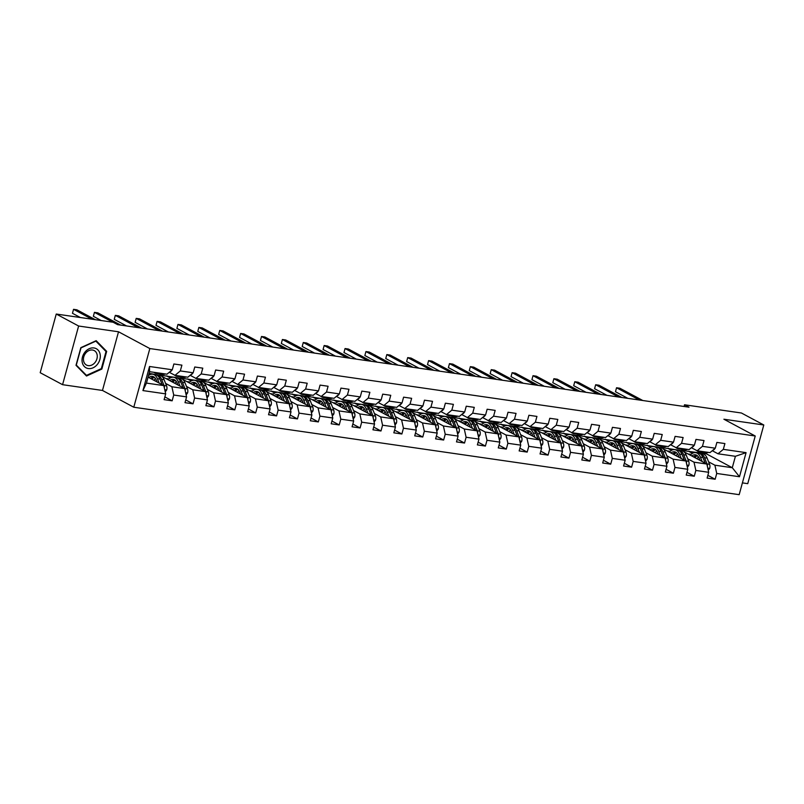 <?xml version="1.0" encoding="UTF-8"?>
<svg xmlns="http://www.w3.org/2000/svg" width="804" height="804" viewBox="0 0 804 804"><rect width="100%" height="100%" fill="white"/><g stroke="black" fill="none" stroke-linecap="round" stroke-linejoin="round"><path stroke-width="1.21" d="M742.404 482.882L747.75 483.656L763.8 424.984L741.429 413.005L684.526 404.784L684.073 406.472M133.786 407.226L739.177 494.671L755.227 435.999L149.835 348.554L133.786 407.226L102.47 390.453L118.52 331.781L78.621 326.022L62.571 384.684L102.47 390.453M62.571 384.684L40.2 372.704L56.25 314.042L78.621 326.022M681.32 450.361L706.334 453.818L732.283 467.717L735.409 456.3L718.002 453.788L723.319 449.356L724.906 443.567L716.877 442.411L715.289 448.2L702.435 446.341L704.023 440.552L695.983 439.396L694.405 445.185L681.551 443.326L683.139 437.537L675.099 436.381L673.521 442.16L660.667 440.311L662.255 434.522L654.215 433.356L652.637 439.145L639.783 437.296L641.371 431.507L633.331 430.341L631.753 436.13L618.899 434.271L620.477 428.492L612.447 427.326L610.869 433.115L598.015 431.256L599.593 425.467L591.563 424.311L589.985 430.1L577.131 428.241L578.709 422.452L570.679 421.296L569.091 427.085L556.247 425.226L557.825 419.437L549.795 418.281L548.207 424.07L535.364 422.211L536.941 416.422L528.911 415.256L527.323 421.045L514.48 419.196L516.057 413.407L508.027 412.241L506.44 418.03L493.586 416.171L495.174 410.392L487.144 409.226L485.556 415.015L472.702 413.155L474.29 407.367L466.26 406.211L464.672 412L451.818 410.14L453.406 404.352L445.376 403.196L443.788 408.985L430.934 407.125L432.522 401.337L424.482 400.181L422.904 405.97L410.05 404.111L411.638 398.322L403.598 397.166L402.02 402.945L389.166 401.095L390.754 395.307L382.714 394.141L381.136 399.93L368.282 398.08L369.87 392.292L361.83 391.126L360.252 396.915L347.398 395.055L348.976 389.277L340.946 388.111L339.368 393.9L326.514 392.04L328.092 386.252L320.062 385.096L318.484 390.885L305.631 389.025L307.208 383.237L299.178 382.081L297.591 387.87L284.747 386.01L286.324 380.222L278.295 379.066L276.707 384.845L263.863 382.995L265.441 377.207L257.411 376.041L255.823 381.83L242.979 379.98L244.557 374.192L236.527 373.026L234.939 378.815L222.085 376.955L223.673 371.177L215.643 370.011L214.055 375.8L201.201 373.94L202.789 368.152L194.759 366.996L193.171 372.785L180.317 370.925L181.905 365.137L173.875 363.981L172.287 369.77L149.524 366.483L142.931 390.583L146.449 383.096L163.845 385.608L148.067 377.156M723.319 449.356L746.082 452.642L739.489 476.742L716.726 473.455L715.148 479.244L707.862 475.345M142.931 390.583L165.694 393.87L164.106 399.658L172.146 400.814L173.724 395.025L186.578 396.885L185 402.673L193.03 403.829L194.608 398.04L207.462 399.9L205.884 405.688L213.914 406.844L215.492 401.065L228.346 402.915L226.768 408.703L234.798 409.869L236.376 404.08L249.23 405.93L247.652 411.718L255.682 412.884L257.27 407.095L270.114 408.955L268.536 414.733L276.566 415.899L278.154 410.11L290.998 411.97L289.42 417.758L297.45 418.914L299.038 413.125L311.892 414.985L310.304 420.773L318.334 421.929L319.922 416.14L332.776 418L331.188 423.788L339.218 424.944L340.806 419.165L353.659 421.015L352.072 426.803L360.102 427.969L361.689 422.18L374.543 424.03L372.955 429.818L380.985 430.984L382.573 425.195L395.427 427.055L393.839 432.833L401.879 433.999L403.457 428.21L416.311 430.07L414.723 435.858L422.763 437.014L424.341 431.225L437.195 433.085L435.607 438.873L443.647 440.029L445.225 434.24L458.079 436.1L456.501 441.888L464.531 443.044L466.109 437.255L478.963 439.115L477.385 444.903L485.415 446.059L486.993 440.28L499.847 442.13L498.269 447.918L506.299 449.084L507.877 443.295L520.731 445.145L519.153 450.933L527.183 452.099L528.771 446.31L541.615 448.17L540.037 453.958L548.067 455.114L549.655 449.325L562.499 451.185L560.921 456.973L568.951 458.129L570.538 452.34L583.392 454.2L581.805 459.988L589.834 461.144L591.422 455.355L604.276 457.215L602.688 463.003L610.718 464.159L612.306 458.38L625.16 460.23L623.572 466.018L631.602 467.184L633.19 461.395L646.044 463.245L644.456 469.033L652.486 470.199L654.074 464.41L666.928 466.27L665.34 472.048L673.38 473.214L674.958 467.425L687.812 469.285L686.224 475.074L694.264 476.229L695.842 470.44L708.696 472.3L707.108 478.089L715.148 479.244M56.25 314.042L113.143 322.253L117.625 324.655L689.008 407.186L684.526 404.784M715.289 448.2L709.972 452.622L697.118 450.763L691.39 447.697M660.436 447.346L681.913 450.682M684.013 451.808L706.847 464.039L694.003 462.179L687.701 458.813M668.044 448.28L671.722 450.25M697.118 450.763L702.435 446.341M708.696 472.3L706.847 464.039M695.842 470.44L694.003 462.179M694.405 445.185L689.088 449.607L676.234 447.748L670.506 444.682M639.552 444.331L661.019 447.667M663.129 448.793L685.963 461.024L673.119 459.164L666.817 455.798M647.16 445.265L650.838 447.235M676.234 447.748L681.551 443.326M687.812 469.285L685.963 461.024M674.958 467.425L673.119 459.164M673.521 442.16L668.204 446.592L655.35 444.733L649.612 441.657M618.668 441.316L640.135 444.642M642.245 445.768L665.079 458.009L652.225 456.149L645.934 452.773M626.276 442.25L629.954 444.22M655.35 444.733L660.667 440.311M666.928 466.27L665.079 458.009M654.074 464.41L652.225 456.149M652.637 439.145L647.32 443.577L634.467 441.718L628.728 438.642M597.784 438.301L619.251 441.627M621.351 442.753L644.195 454.994L631.341 453.134L625.05 449.758M605.392 439.235L609.07 441.205M634.467 441.718L639.783 437.296M646.044 463.245L644.195 454.994M633.19 461.395L631.341 453.134M631.753 436.13L626.437 440.552L613.583 438.703L607.844 435.627M576.9 435.286L598.367 438.612M600.467 439.738L623.311 451.969L610.457 450.119L604.166 446.743M584.508 436.22L588.186 438.19M613.583 438.703L618.899 434.271M625.16 460.23L623.311 451.969M612.306 458.38L610.457 450.119M610.869 433.115L605.553 437.537L592.699 435.688L586.96 432.612M556.016 432.271L577.483 435.597M579.583 436.723L602.427 448.954L589.573 447.104L583.282 443.728M563.624 433.205L567.302 435.165M592.699 435.688L598.015 431.256M604.276 457.215L602.427 448.954M591.422 455.355L589.573 447.104M589.985 430.1L584.669 434.522L571.815 432.663L566.076 429.597M535.132 429.246L556.599 432.582M558.7 433.708L581.543 445.939L568.689 444.079L562.388 440.713M542.74 430.18L546.418 432.15M571.815 432.663L577.131 428.241M583.392 454.2L581.543 445.939M570.538 452.34L568.689 444.079M569.091 427.085L563.785 431.507L550.931 429.648L545.192 426.582M514.238 426.231L535.715 429.567M537.816 430.693L560.659 442.924L547.805 441.064L541.504 437.698M521.856 427.165L525.535 429.135M550.931 429.648L556.247 425.226M562.499 451.185L560.659 442.924M549.655 449.325L547.805 441.064M548.207 424.07L542.901 428.492L530.047 426.633L524.308 423.557M493.354 423.216L514.831 426.552M516.932 427.678L539.775 439.909L526.921 438.049L520.62 434.673M500.972 424.15L504.641 426.12M530.047 426.633L535.364 422.211M541.615 448.17L539.775 439.909M528.771 446.31L526.921 438.049M527.323 421.045L522.017 425.477L509.163 423.618L503.425 420.542M472.471 420.201L493.947 423.527M496.048 424.653L518.892 436.894L506.038 435.034L499.736 431.658M480.088 421.135L483.757 423.105M509.163 423.618L514.48 419.196M520.731 445.145L518.892 436.894M507.877 443.295L506.038 435.034M506.44 418.03L501.123 422.462L488.279 420.603L482.541 417.527M451.587 417.186L473.064 420.512M475.164 421.638L498.008 433.869L485.154 432.019L478.852 428.643M459.205 418.12L462.873 420.09M488.279 420.603L493.586 416.171M499.847 442.13L498.008 433.869M486.993 440.28L485.154 432.019M485.556 415.015L480.239 419.437L467.395 417.588L461.657 414.512M430.703 414.171L452.18 417.497M454.28 418.623L477.124 430.854L464.27 429.004L457.968 425.628M438.311 415.105L441.989 417.065M467.395 417.588L472.702 413.155M478.963 439.115L477.124 430.854M466.109 437.255L464.27 429.004M464.672 412L459.355 416.422L446.501 414.562L440.773 411.497M409.819 411.145L431.296 414.482M433.396 415.608L456.24 427.839L443.386 425.979L437.085 422.613M417.427 412.08L421.105 414.05M446.501 414.562L451.818 410.14M458.079 436.1L456.24 427.839M445.225 434.24L443.386 425.979M443.788 408.985L438.471 413.407L425.617 411.547L419.889 408.482M388.935 408.13L410.412 411.467M412.512 412.593L435.346 424.824L422.502 422.964L416.201 419.598M396.543 409.065L400.221 411.035M425.617 411.547L430.934 407.125M437.195 433.085L435.346 424.824M424.341 431.225L422.502 422.964M422.904 405.97L417.588 410.392L404.734 408.532L399.005 405.457M368.051 405.115L389.518 408.452M391.628 409.578L414.462 421.809L401.618 419.949L395.317 416.572M375.659 406.05L379.337 408.02M404.734 408.532L410.05 404.111M416.311 430.07L414.462 421.809M403.457 428.21L401.618 419.949M402.02 402.945L396.704 407.377L383.85 405.517L378.111 402.442M347.167 402.1L368.634 405.427M370.744 406.553L393.578 418.794L380.724 416.934L374.433 413.557M354.775 403.035L358.453 405.005M383.85 405.517L389.166 401.095M395.427 427.055L393.578 418.794M382.573 425.195L380.724 416.934M381.136 399.93L375.82 404.362L362.966 402.502L357.227 399.427M326.283 399.085L347.75 402.412M349.851 403.538L372.694 415.779L359.84 413.919L353.549 410.542M333.891 400.02L337.569 401.99M362.966 402.502L368.282 398.08M374.543 424.03L372.694 415.779M361.689 422.18L359.84 413.919M360.252 396.915L354.936 401.337L342.082 399.487L336.343 396.412M305.399 396.07L326.866 399.397M328.967 400.523L351.81 412.753L338.956 410.904L332.665 407.527M313.007 397.005L316.686 398.975M342.082 399.487L347.398 395.055M353.659 421.015L351.81 412.753M340.806 419.165L338.956 410.904M339.368 393.9L334.052 398.322L321.198 396.472L315.459 393.397M284.515 393.045L305.982 396.382M308.083 397.508L330.926 409.738L318.072 407.889L311.781 404.512M292.123 393.98L295.802 395.95M321.198 396.472L326.514 392.04M332.776 418L330.926 409.738M319.922 416.14L318.072 407.889M318.484 390.885L313.168 395.307L300.314 393.447L294.576 390.382M263.632 390.03L285.098 393.367M287.199 394.493L310.042 406.723L297.189 404.864L290.887 401.497M271.239 390.965L274.918 392.935M300.314 393.447L305.631 389.025M311.892 414.985L310.042 406.723M299.038 413.125L297.189 404.864M297.591 387.87L292.284 392.292L279.43 390.432L273.692 387.367M242.738 387.015L264.214 390.352M266.315 391.478L289.159 403.708L276.305 401.849L270.003 398.482M250.356 387.95L254.034 389.92M279.43 390.432L284.747 386.01M290.998 411.97L289.159 403.708M278.154 410.11L276.305 401.849M276.707 384.845L271.4 389.277L258.546 387.417L252.808 384.342M221.854 384L243.331 387.327M245.431 388.463L268.275 400.693L255.421 398.834L249.119 395.457M229.472 384.935L233.14 386.905M258.546 387.417L263.863 382.995M270.114 408.955L268.275 400.693M257.27 407.095L255.421 398.834M255.823 381.83L250.516 386.262L237.662 384.402L231.924 381.327M200.97 380.985L222.447 384.312M224.547 385.438L247.391 397.678L234.537 395.819L228.235 392.442M208.588 381.92L212.256 383.89M237.662 384.402L242.979 379.98M249.23 405.93L247.391 397.678M236.376 404.08L234.537 395.819M234.939 378.815L229.622 383.237L216.778 381.387L211.04 378.312M180.086 377.97L201.563 381.297M203.663 382.423L226.507 394.653L213.653 392.804L207.352 389.427M187.704 378.905L191.372 380.875M216.778 381.387L222.085 376.955M228.346 402.915L226.507 394.653M215.492 401.065L213.653 392.804M214.055 375.8L208.738 380.222L195.895 378.372L190.156 375.297M159.202 374.955L180.679 378.282M182.779 379.408L205.623 391.638L192.769 389.789L186.468 386.412M166.81 375.89L170.488 377.85M195.895 378.372L201.201 373.94M207.462 399.9L205.623 391.638M194.608 398.04L192.769 389.789M193.171 372.785L187.855 377.207L175.001 375.347L169.272 372.282M149.122 373.327L159.795 375.267M161.895 376.393L184.739 388.623L171.885 386.764L165.584 383.397M148.82 374.413L149.604 374.835M175.001 375.347L180.317 370.925M186.578 396.885L184.739 388.623M173.724 395.025L171.885 386.764M172.287 369.77L166.971 374.192L149.564 371.679L149.524 366.483M165.694 393.87L163.845 385.608M763.8 424.984L723.901 419.226L755.227 435.999M118.52 331.781L149.835 348.554M149.564 371.679L146.449 383.096M718.002 453.788L712.274 450.712M706.334 453.818L706.626 452.752M688.927 451.295L692.606 453.265M708.585 461.828L714.887 465.194L732.283 467.717L739.489 476.742M735.409 456.3L746.082 452.642M716.726 473.455L714.887 465.194M149.443 374.935L148.78 374.574M172.146 400.814L164.86 396.915M170.327 377.95L166.77 376.041M165.915 378.543L168.93 378.986M193.03 403.829L185.744 399.93M191.211 380.965L187.654 379.056M186.799 381.558L189.814 382M213.914 406.844L206.628 402.945M212.095 383.98L208.537 382.081M207.683 384.583L210.698 385.015M234.798 409.869L227.512 405.96M232.979 386.995L229.421 385.096M228.567 387.598L231.582 388.03M255.682 412.884L248.396 408.985M253.863 390.01L250.305 388.111M249.451 390.613L252.466 391.046M276.566 415.899L269.28 412M274.747 393.025L271.199 391.126M270.335 393.628L273.36 394.06M297.45 418.914L290.164 415.015M295.631 396.05L292.083 394.141M291.219 396.643L294.244 397.086M318.334 421.929L311.058 418.03M316.515 399.065L312.967 397.156M312.113 399.658L315.128 400.101M339.218 424.944L331.941 421.045M337.399 402.08L333.851 400.181M332.997 402.673L336.012 403.116M360.102 427.969L352.825 424.06M358.282 405.095L354.735 403.196M353.881 405.698L356.896 406.131M380.985 430.984L373.709 427.085M379.166 408.11L375.619 406.211M374.764 408.713L377.779 409.146M401.879 433.999L394.593 430.1M400.06 411.125L396.503 409.226M395.648 411.728L398.663 412.161M422.763 437.014L415.477 433.115M420.944 414.15L417.387 412.241M416.532 414.743L419.547 415.176M443.647 440.029L436.361 436.13M441.828 417.165L438.27 415.256M437.416 417.758L440.431 418.201M464.531 443.044L457.245 439.145M462.712 420.18L459.154 418.271M458.3 420.773L461.315 421.216M485.415 446.059L478.129 442.16M483.596 423.195L480.038 421.296M479.184 423.798L482.199 424.231M506.299 449.084L499.013 445.185M504.48 426.21L500.922 424.311M500.068 426.813L503.083 427.246M527.183 452.099L519.897 448.2M525.364 429.225L521.806 427.326M520.952 429.828L523.967 430.261M548.067 455.114L540.78 451.215M546.248 432.24L542.7 430.341M541.836 432.843L544.861 433.276M568.951 458.129L561.664 454.23M567.132 435.265L563.584 433.356M562.72 435.858L565.745 436.301M589.834 461.144L582.558 457.245M588.015 438.28L584.468 436.371M583.614 438.873L586.629 439.316M610.718 464.159L603.442 460.26M608.899 441.296L605.352 439.396M604.497 441.898L607.512 442.331M631.602 467.184L624.326 463.275M629.783 444.31L626.236 442.411M625.381 444.913L628.396 445.346M652.486 470.199L645.21 466.3M650.667 447.325L647.119 445.426M646.265 447.928L649.28 448.361M673.38 473.214L666.094 469.315M671.561 450.34L668.003 448.441M667.149 450.943L670.164 451.376M694.264 476.229L686.978 472.33M692.445 453.366L688.887 451.456M688.033 453.958L691.048 454.391M86.51 376.021L101.847 369.056L106.681 351.378L96.178 340.685L80.842 347.65L76.008 365.317L86.51 376.021M105.053 350.504L106.681 351.378M101.183 368.694L101.847 369.056M158.659 372.996A12.753 7.467 98.2 0 1 156.207 373.307A12.753 7.467 98.2 0 1 153.936 372.312M171.955 370.041A4.422 2.583 98.2 0 1 170.518 371.518L169.744 371.88M165.353 373.96A12.753 7.467 98.2 0 1 162.9 374.282L160.358 373.91A12.753 7.467 -81.8 0 0 162.81 373.589M161.202 373.357A12.753 7.467 98.2 0 1 158.75 373.679L156.207 373.307M91.968 319.198L73.546 309.329L76.893 309.811L95.314 319.68M159.564 373.719A12.753 7.467 -81.8 0 0 160.358 373.91M80.35 317.52L72.471 313.299L73.546 309.329L72.471 313.299M165.252 391.88L166.719 389.9A4.422 2.583 -81.8 0 0 166.589 385.89L164.096 379.679A12.753 7.467 -81.8 0 0 159.383 375.187L156.84 374.825A12.753 7.467 -81.8 0 0 156.026 374.775M155.484 378.553A10.593 6.191 -81.8 0 0 153.916 380.292M159.162 383.096L157.403 378.714A12.753 7.467 -81.8 0 0 152.69 374.222A12.753 7.467 -81.8 0 0 148.499 375.568M157.041 381.96L156.288 380.101A10.593 6.191 -81.8 0 0 152.388 376.362A10.593 6.191 -81.8 0 0 148.82 377.558M164.408 388.091A4.422 2.583 -81.8 0 0 164.046 385.528L161.554 379.317A12.753 7.467 -81.8 0 0 156.84 374.825M151.916 379.217A10.593 6.191 98.2 0 1 154.368 377.287M152.69 374.222L155.232 374.584A12.753 7.467 98.2 0 1 159.946 379.086L162.207 384.734M153.624 376.774A10.593 6.191 -81.8 0 0 150.69 378.563M97.294 364.493A10.844 8.603 118.2 0 0 97.957 349.961A10.844 8.603 118.2 0 0 85.043 352.011A10.844 8.603 118.2 0 0 84.38 366.554A10.844 8.603 118.2 0 0 97.294 364.493M94.993 362.544A8.211 6.512 118.2 0 0 94.229 350.584A8.211 6.512 118.2 0 0 85.716 353.097A8.211 6.512 118.2 0 0 86.48 365.056A8.211 6.512 118.2 0 0 94.993 362.544M76.31 365.006L80.993 347.891L95.857 341.137L106.027 351.509L101.344 368.624L86.49 375.378L76.129 364.905M85.214 374.694L86.49 375.378M179.543 376.011A12.753 7.467 98.2 0 1 177.091 376.332A12.753 7.467 98.2 0 1 174.579 375.126M192.839 373.056A4.422 2.583 98.2 0 1 191.402 374.533L190.628 374.895M186.237 376.976A12.753 7.467 98.2 0 1 183.784 377.297L181.242 376.925A12.753 7.467 -81.8 0 0 183.694 376.604M182.086 376.372A12.753 7.467 98.2 0 1 179.634 376.694L177.091 376.332M112.851 322.213L94.44 312.354L97.786 312.836L120.67 325.097M180.448 376.734A12.753 7.467 -81.8 0 0 181.242 376.925M101.234 320.535L93.354 316.314L94.44 312.354L93.354 316.314M200.427 379.026A12.753 7.467 98.2 0 1 197.975 379.347A12.753 7.467 98.2 0 1 195.462 378.141M213.723 376.071A4.422 2.583 98.2 0 1 212.286 377.548L211.522 377.91M207.12 379.99A12.753 7.467 98.2 0 1 204.668 380.312L202.126 379.94A12.753 7.467 -81.8 0 0 204.578 379.619M202.97 379.387A12.753 7.467 98.2 0 1 200.518 379.709L197.975 379.347M138.208 327.63L115.324 315.369L118.67 315.851L141.564 328.112M201.332 379.749A12.753 7.467 -81.8 0 0 202.126 379.94M126.59 325.952L114.238 319.329L115.324 315.369L114.238 319.329M186.136 394.895L187.603 392.915A4.422 2.583 -81.8 0 0 187.473 388.905L184.98 382.704A12.753 7.467 -81.8 0 0 180.267 378.202L177.724 377.84A12.753 7.467 -81.8 0 0 176.91 377.8M176.367 381.568A10.593 6.191 -81.8 0 0 174.8 383.307M180.046 386.111L178.287 381.729A12.753 7.467 -81.8 0 0 173.574 377.237A12.753 7.467 -81.8 0 0 168.177 379.759M177.925 384.975L177.171 383.116A10.593 6.191 -81.8 0 0 173.272 379.387A10.593 6.191 -81.8 0 0 169.704 380.573M185.292 391.106A4.422 2.583 -81.8 0 0 184.93 388.543L182.438 382.332A12.753 7.467 -81.8 0 0 177.724 377.84M172.8 382.232A10.593 6.191 98.2 0 1 175.252 380.302M173.574 377.237L176.126 377.609A12.753 7.467 98.2 0 1 180.83 382.101L183.091 387.749M174.508 379.8A10.593 6.191 -81.8 0 0 171.574 381.578M207.02 397.91L208.487 395.93A4.422 2.583 -81.8 0 0 208.357 391.93L205.864 385.719A12.753 7.467 -81.8 0 0 201.161 381.217L198.608 380.855A12.753 7.467 -81.8 0 0 197.794 380.815M197.251 384.583A10.593 6.191 -81.8 0 0 195.684 386.322M200.93 389.126L199.171 384.754A12.753 7.467 -81.8 0 0 194.467 380.252A12.753 7.467 -81.8 0 0 189.061 382.774M198.809 387.99L198.055 386.131A10.593 6.191 -81.8 0 0 194.156 382.402A10.593 6.191 -81.8 0 0 190.588 383.588M206.176 394.121A4.422 2.583 -81.8 0 0 205.814 391.558L203.322 385.347A12.753 7.467 -81.8 0 0 198.608 380.855M193.684 385.247A10.593 6.191 98.2 0 1 196.136 383.317M194.467 380.252L197.01 380.624A12.753 7.467 98.2 0 1 201.714 385.116L203.985 390.764M195.392 382.815A10.593 6.191 -81.8 0 0 192.457 384.593M221.311 382.041A12.753 7.467 98.2 0 1 218.859 382.362A12.753 7.467 98.2 0 1 216.346 381.156M234.607 379.096A4.422 2.583 98.2 0 1 233.17 380.563L232.406 380.935M228.004 383.005A12.753 7.467 98.2 0 1 225.552 383.327L223.009 382.965A12.753 7.467 -81.8 0 0 225.462 382.644M223.854 382.413A12.753 7.467 98.2 0 1 221.401 382.734L218.859 382.362M159.102 330.645L136.208 318.384L139.554 318.866L162.448 331.127M222.216 382.774A12.753 7.467 -81.8 0 0 223.009 382.965M147.474 328.967L135.122 322.344L136.208 318.384L135.122 322.344M242.195 385.056A12.753 7.467 98.2 0 1 239.743 385.377A12.753 7.467 98.2 0 1 237.23 384.171M255.491 382.111A4.422 2.583 98.2 0 1 254.064 383.578L253.29 383.95M248.888 386.02A12.753 7.467 98.2 0 1 246.436 386.342L243.893 385.98A12.753 7.467 -81.8 0 0 246.346 385.659M244.738 385.428A12.753 7.467 98.2 0 1 242.285 385.749L239.743 385.377M179.985 333.66L157.092 321.399L160.438 321.881L183.332 334.142M243.099 385.789A12.753 7.467 -81.8 0 0 243.893 385.98M168.358 331.982L156.006 325.359L157.092 321.399L156.006 325.359M263.079 388.071A12.753 7.467 98.2 0 1 260.627 388.392A12.753 7.467 98.2 0 1 258.124 387.186M276.375 385.126A4.422 2.583 98.2 0 1 274.948 386.593L274.174 386.965M269.772 389.046A12.753 7.467 98.2 0 1 267.32 389.357L264.777 388.995A12.753 7.467 -81.8 0 0 267.229 388.674M265.621 388.443A12.753 7.467 98.2 0 1 263.169 388.764L260.627 388.392M200.869 336.675L177.975 324.414L181.322 324.896L204.216 337.157M263.983 388.804A12.753 7.467 -81.8 0 0 264.777 388.995M189.252 334.997L176.89 328.384L177.975 324.414L176.89 328.384M227.904 400.935L229.371 398.945A4.422 2.583 -81.8 0 0 229.24 394.945L226.748 388.734A12.753 7.467 -81.8 0 0 222.045 384.242L219.502 383.87A12.753 7.467 -81.8 0 0 218.688 383.83M218.135 387.598A10.593 6.191 -81.8 0 0 216.567 389.337M221.814 392.141L220.055 387.769A12.753 7.467 -81.8 0 0 215.351 383.267A12.753 7.467 -81.8 0 0 209.944 385.789M219.693 391.005L218.939 389.146A10.593 6.191 -81.8 0 0 215.04 385.417A10.593 6.191 -81.8 0 0 211.472 386.603M227.06 397.136A4.422 2.583 -81.8 0 0 226.698 394.573L224.205 388.362A12.753 7.467 -81.8 0 0 219.502 383.87M214.567 388.262A10.593 6.191 98.2 0 1 217.02 386.332M215.351 383.267L217.894 383.639A12.753 7.467 98.2 0 1 222.597 388.131L224.869 393.779M216.276 385.83A10.593 6.191 -81.8 0 0 213.341 387.608M248.788 403.95L250.255 401.97A4.422 2.583 -81.8 0 0 250.124 397.96L247.632 391.749A12.753 7.467 -81.8 0 0 242.929 387.257L240.386 386.885A12.753 7.467 -81.8 0 0 239.572 386.845M239.019 390.613A10.593 6.191 -81.8 0 0 237.451 392.352M242.697 395.166L240.939 390.784A12.753 7.467 -81.8 0 0 236.235 386.292A12.753 7.467 -81.8 0 0 230.828 388.804M240.577 394.03L239.833 392.161A10.593 6.191 -81.8 0 0 235.924 388.432A10.593 6.191 -81.8 0 0 232.356 389.628M247.944 400.151A4.422 2.583 -81.8 0 0 247.582 397.588L245.089 391.387A12.753 7.467 -81.8 0 0 240.386 386.885M235.451 391.287A10.593 6.191 98.2 0 1 237.904 389.347M236.235 386.292L238.778 386.654A12.753 7.467 98.2 0 1 243.481 391.146L245.753 396.794M237.16 388.845A10.593 6.191 -81.8 0 0 234.225 390.623M269.672 406.965L271.139 404.985A4.422 2.583 -81.8 0 0 271.008 400.975L268.516 394.764A12.753 7.467 -81.8 0 0 263.812 390.272L261.27 389.9A12.753 7.467 -81.8 0 0 260.456 389.86M259.903 393.628A10.593 6.191 -81.8 0 0 258.335 395.367M263.581 398.181L261.823 393.799A12.753 7.467 -81.8 0 0 257.119 389.307A12.753 7.467 -81.8 0 0 251.712 391.819M261.461 397.045L260.717 395.186A10.593 6.191 -81.8 0 0 256.808 391.447A10.593 6.191 -81.8 0 0 253.24 392.643M268.827 403.176A4.422 2.583 -81.8 0 0 268.466 400.603L265.973 394.402A12.753 7.467 -81.8 0 0 261.27 389.9M256.335 394.302A10.593 6.191 98.2 0 1 258.787 392.372M257.119 389.307L259.662 389.669A12.753 7.467 98.2 0 1 264.365 394.171L266.637 399.809M258.044 391.86A10.593 6.191 -81.8 0 0 255.109 393.638M283.963 391.086A12.753 7.467 98.2 0 1 281.511 391.407A12.753 7.467 98.2 0 1 279.008 390.211M297.269 388.141A4.422 2.583 98.2 0 1 295.832 389.608L295.058 389.98M290.656 392.061A12.753 7.467 98.2 0 1 288.204 392.382L285.661 392.01A12.753 7.467 -81.8 0 0 288.113 391.689M286.515 391.458A12.753 7.467 98.2 0 1 284.053 391.779L281.511 391.407M221.753 339.69L198.859 327.429L202.206 327.911L225.1 340.172M284.867 391.819A12.753 7.467 -81.8 0 0 285.661 392.01M210.135 338.012L197.774 331.399L198.859 327.429L197.774 331.399M290.556 409.98L292.023 408A4.422 2.583 -81.8 0 0 291.892 403.99L289.4 397.779A12.753 7.467 -81.8 0 0 284.696 393.287L282.154 392.915A12.753 7.467 -81.8 0 0 281.34 392.875M280.797 396.653A10.593 6.191 -81.8 0 0 279.229 398.392M284.465 401.196L282.707 396.814A12.753 7.467 -81.8 0 0 278.003 392.322A12.753 7.467 -81.8 0 0 272.596 394.844M282.345 400.06L281.601 398.201A10.593 6.191 -81.8 0 0 277.692 394.462A10.593 6.191 -81.8 0 0 274.124 395.658M289.711 406.191A4.422 2.583 -81.8 0 0 289.35 403.628L286.857 397.417A12.753 7.467 -81.8 0 0 282.154 392.915M277.219 397.317A10.593 6.191 98.2 0 1 279.681 395.387M278.003 392.322L280.546 392.684A12.753 7.467 98.2 0 1 285.249 397.186L287.52 402.834M278.928 394.875A10.593 6.191 -81.8 0 0 275.993 396.653M304.847 394.111A12.753 7.467 98.2 0 1 302.394 394.432A12.753 7.467 98.2 0 1 299.892 393.226M318.153 391.156A4.422 2.583 98.2 0 1 316.716 392.633L315.942 392.995M311.55 395.076A12.753 7.467 98.2 0 1 309.088 395.397L306.545 395.025A12.753 7.467 -81.8 0 0 308.997 394.704M307.399 394.473A12.753 7.467 98.2 0 1 304.937 394.794L302.394 394.432M242.637 342.705L219.743 330.444L223.09 330.936L245.984 343.197M305.751 394.834A12.753 7.467 -81.8 0 0 306.545 395.025M231.019 341.027L218.658 334.414L219.743 330.444L218.658 334.414M311.439 412.995L312.907 411.015A4.422 2.583 -81.8 0 0 312.776 407.005L310.284 400.804A12.753 7.467 -81.8 0 0 305.58 396.302L303.038 395.94A12.753 7.467 -81.8 0 0 302.224 395.9M301.681 399.668A10.593 6.191 -81.8 0 0 300.113 401.407M305.349 404.211L303.59 399.829A12.753 7.467 -81.8 0 0 298.887 395.337A12.753 7.467 -81.8 0 0 293.48 397.859M303.229 403.075L302.485 401.216A10.593 6.191 -81.8 0 0 298.575 397.477A10.593 6.191 -81.8 0 0 295.008 398.673M310.595 409.206A4.422 2.583 -81.8 0 0 310.233 406.643L307.741 400.432A12.753 7.467 -81.8 0 0 303.038 395.94M298.103 400.332A10.593 6.191 98.2 0 1 300.565 398.402M298.887 395.337L301.43 395.709A12.753 7.467 98.2 0 1 306.133 400.201L308.404 405.849M299.812 397.89A10.593 6.191 -81.8 0 0 296.877 399.678M325.741 397.126A12.753 7.467 98.2 0 1 323.278 397.447A12.753 7.467 98.2 0 1 320.776 396.241M339.037 394.171A4.422 2.583 98.2 0 1 337.6 395.648L336.826 396.01M332.434 398.091A12.753 7.467 98.2 0 1 329.972 398.412L327.429 398.04A12.753 7.467 -81.8 0 0 329.891 397.719M328.283 397.488A12.753 7.467 98.2 0 1 325.821 397.809L323.278 397.447M263.521 345.73L240.627 333.469L243.974 333.951L266.868 346.212M326.635 397.849A12.753 7.467 -81.8 0 0 327.429 398.04M251.903 344.052L239.542 337.429L240.627 333.469L239.542 337.429M332.323 416.01L333.791 414.03A4.422 2.583 -81.8 0 0 333.66 410.03L331.168 403.819A12.753 7.467 -81.8 0 0 326.464 399.317L323.922 398.955A12.753 7.467 -81.8 0 0 323.107 398.915M322.565 402.683A10.593 6.191 -81.8 0 0 320.997 404.422M326.233 407.226L324.474 402.854A12.753 7.467 -81.8 0 0 319.771 398.352A12.753 7.467 -81.8 0 0 314.364 400.874M324.112 406.09L323.369 404.231A10.593 6.191 -81.8 0 0 319.459 400.503A10.593 6.191 -81.8 0 0 315.902 401.688M331.479 412.221A4.422 2.583 -81.8 0 0 331.117 409.658L328.625 403.447A12.753 7.467 -81.8 0 0 323.922 398.955M318.987 403.347A10.593 6.191 98.2 0 1 321.449 401.417M319.771 398.352L322.314 398.724A12.753 7.467 98.2 0 1 327.017 403.216L329.288 408.864M320.695 400.915A10.593 6.191 -81.8 0 0 317.761 402.693M346.624 400.141A12.753 7.467 98.2 0 1 344.162 400.462A12.753 7.467 98.2 0 1 341.66 399.256M359.921 397.196A4.422 2.583 98.2 0 1 358.483 398.663L357.71 399.025M353.318 401.106A12.753 7.467 98.2 0 1 350.856 401.427L348.313 401.065A12.753 7.467 -81.8 0 0 350.775 400.744M349.167 400.503A12.753 7.467 98.2 0 1 346.705 400.824L344.162 400.462M284.405 348.745L261.511 336.484L264.858 336.966L287.752 349.227M347.519 400.874A12.753 7.467 -81.8 0 0 348.313 401.065M272.787 347.067L260.426 340.444L261.511 336.484L260.426 340.444M353.217 419.035L354.685 417.045A4.422 2.583 -81.8 0 0 354.544 413.045L352.051 406.834A12.753 7.467 -81.8 0 0 347.348 402.342L344.805 401.97A12.753 7.467 -81.8 0 0 343.991 401.93M343.449 405.698A10.593 6.191 -81.8 0 0 341.881 407.437M347.117 410.241L345.358 405.869A12.753 7.467 -81.8 0 0 340.655 401.367A12.753 7.467 -81.8 0 0 335.258 403.889M344.996 409.105L344.253 407.246A10.593 6.191 -81.8 0 0 340.343 403.518A10.593 6.191 -81.8 0 0 336.786 404.703M352.363 415.236A4.422 2.583 -81.8 0 0 352.001 412.673L349.509 406.462A12.753 7.467 -81.8 0 0 344.805 401.97M339.871 406.362A10.593 6.191 98.2 0 1 342.333 404.432M340.655 401.367L343.197 401.739A12.753 7.467 98.2 0 1 347.901 406.231L350.172 411.879M341.579 403.93A10.593 6.191 -81.8 0 0 338.645 405.708M367.508 403.156A12.753 7.467 98.2 0 1 365.046 403.477A12.753 7.467 98.2 0 1 362.544 402.271M380.805 400.211A4.422 2.583 98.2 0 1 379.367 401.678L378.594 402.05M374.202 404.121A12.753 7.467 98.2 0 1 371.739 404.442L369.197 404.08A12.753 7.467 -81.8 0 0 371.659 403.759M370.051 403.528A12.753 7.467 98.2 0 1 367.589 403.849L365.046 403.477M305.289 351.76L282.395 339.499L285.742 339.981L308.635 352.242M368.403 403.889A12.753 7.467 -81.8 0 0 369.197 404.08M293.671 350.082L281.31 343.459L282.395 339.499L281.31 343.459M374.101 422.05L375.568 420.07A4.422 2.583 -81.8 0 0 375.438 416.06L372.935 409.849A12.753 7.467 -81.8 0 0 368.232 405.357L365.689 404.985A12.753 7.467 -81.8 0 0 364.875 404.945M364.333 408.713A10.593 6.191 -81.8 0 0 362.765 410.452M368.001 413.266L366.242 408.884A12.753 7.467 -81.8 0 0 361.539 404.382A12.753 7.467 -81.8 0 0 356.142 406.904M365.88 412.12L365.137 410.261A10.593 6.191 -81.8 0 0 361.227 406.533A10.593 6.191 -81.8 0 0 357.669 407.728M373.247 418.251A4.422 2.583 -81.8 0 0 372.885 415.688L370.393 409.477A12.753 7.467 -81.8 0 0 365.689 404.985M360.765 409.377A10.593 6.191 98.2 0 1 363.217 407.447M361.539 404.382L364.081 404.754A12.753 7.467 98.2 0 1 368.785 409.246L371.056 414.894M362.473 406.945A10.593 6.191 -81.8 0 0 359.529 408.723M388.392 406.171A12.753 7.467 98.2 0 1 385.93 406.492A12.753 7.467 98.2 0 1 383.428 405.286M401.688 403.226A4.422 2.583 98.2 0 1 400.251 404.693L399.477 405.065M395.086 407.136A12.753 7.467 98.2 0 1 392.623 407.457L390.081 407.095A12.753 7.467 -81.8 0 0 392.543 406.774M390.935 406.543A12.753 7.467 98.2 0 1 388.483 406.864L385.93 406.492M326.173 354.775L303.279 342.514L306.625 342.996L329.519 355.257M389.297 406.904A12.753 7.467 -81.8 0 0 390.081 407.095M314.555 353.097L302.193 346.484L303.279 342.514L302.193 346.484M394.985 425.065L396.452 423.085A4.422 2.583 -81.8 0 0 396.322 419.075L393.829 412.864A12.753 7.467 -81.8 0 0 389.116 408.372L386.573 408A12.753 7.467 -81.8 0 0 385.759 407.96M385.216 411.728A10.593 6.191 -81.8 0 0 383.649 413.467M388.885 416.281L387.126 411.899A12.753 7.467 -81.8 0 0 382.423 407.407A12.753 7.467 -81.8 0 0 377.026 409.919M386.764 415.145L386.02 413.276A10.593 6.191 -81.8 0 0 382.111 409.548A10.593 6.191 -81.8 0 0 378.553 410.743M394.131 421.266A4.422 2.583 -81.8 0 0 393.779 418.703L391.277 412.502A12.753 7.467 -81.8 0 0 386.573 408M381.649 412.402A10.593 6.191 98.2 0 1 384.101 410.472M382.423 407.407L384.965 407.769A12.753 7.467 98.2 0 1 389.679 412.271L391.94 417.909M383.357 409.96A10.593 6.191 -81.8 0 0 380.423 411.738M409.276 409.186A12.753 7.467 98.2 0 1 406.814 409.507A12.753 7.467 98.2 0 1 404.311 408.311M422.572 406.241A4.422 2.583 98.2 0 1 421.135 407.708L420.361 408.08M415.969 410.161A12.753 7.467 98.2 0 1 413.517 410.482L410.965 410.11A12.753 7.467 -81.8 0 0 413.427 409.789M411.819 409.558A12.753 7.467 98.2 0 1 409.367 409.879L406.814 409.507M347.057 357.79L324.163 345.529L327.509 346.011L350.403 358.272M410.181 409.919A12.753 7.467 -81.8 0 0 410.965 410.11M335.439 356.112L323.077 349.499L324.163 345.529L323.077 349.499M415.869 428.08L417.336 426.1A4.422 2.583 -81.8 0 0 417.206 422.09L414.713 415.879A12.753 7.467 -81.8 0 0 410 411.387L407.457 411.015A12.753 7.467 -81.8 0 0 406.643 410.975M406.1 414.743A10.593 6.191 -81.8 0 0 404.533 416.482M409.779 419.296L408.02 414.914A12.753 7.467 -81.8 0 0 403.306 410.422A12.753 7.467 -81.8 0 0 397.91 412.934M407.648 418.16L406.904 416.301A10.593 6.191 -81.8 0 0 402.995 412.563A10.593 6.191 -81.8 0 0 399.437 413.758M415.015 424.291A4.422 2.583 -81.8 0 0 414.663 421.728L412.161 415.517A12.753 7.467 -81.8 0 0 407.457 411.015M402.533 415.417A10.593 6.191 98.2 0 1 404.985 413.487M403.306 410.422L405.849 410.784A12.753 7.467 98.2 0 1 410.563 415.286L412.824 420.934M404.241 412.975A10.593 6.191 -81.8 0 0 401.307 414.753M430.16 412.211A12.753 7.467 98.2 0 1 427.708 412.532A12.753 7.467 98.2 0 1 425.195 411.326M443.456 409.256A4.422 2.583 98.2 0 1 442.019 410.733L441.245 411.095M436.853 413.176A12.753 7.467 98.2 0 1 434.401 413.497L431.859 413.125A12.753 7.467 -81.8 0 0 434.311 412.804M432.703 412.573A12.753 7.467 98.2 0 1 430.251 412.894L427.708 412.532M367.941 360.805L345.047 348.544L348.393 349.026L371.287 361.287M431.065 412.934A12.753 7.467 -81.8 0 0 431.859 413.125M356.323 359.127L343.971 352.514L345.047 348.544L343.971 352.514M436.753 431.095L438.22 429.115A4.422 2.583 -81.8 0 0 438.09 425.105L435.597 418.904A12.753 7.467 -81.8 0 0 430.884 414.402L428.341 414.04A12.753 7.467 -81.8 0 0 427.527 413.99M426.984 417.768A10.593 6.191 -81.8 0 0 425.416 419.507M430.663 422.311L428.904 417.929A12.753 7.467 -81.8 0 0 424.19 413.437A12.753 7.467 -81.8 0 0 418.794 415.959M428.542 421.175L427.788 419.316A10.593 6.191 -81.8 0 0 423.889 415.578A10.593 6.191 -81.8 0 0 420.321 416.773M435.909 427.306A4.422 2.583 -81.8 0 0 435.547 424.743L433.054 418.532A12.753 7.467 -81.8 0 0 428.341 414.04M423.417 418.432A10.593 6.191 98.2 0 1 425.869 416.502M424.19 413.437L426.733 413.799A12.753 7.467 98.2 0 1 431.446 418.301L433.708 423.949M425.125 415.99A10.593 6.191 -81.8 0 0 422.19 417.778M451.044 415.226A12.753 7.467 98.2 0 1 448.592 415.547A12.753 7.467 98.2 0 1 446.079 414.341M464.34 412.271A4.422 2.583 98.2 0 1 462.903 413.748L462.129 414.11M457.737 416.191A12.753 7.467 98.2 0 1 455.285 416.512L452.742 416.14A12.753 7.467 -81.8 0 0 455.195 415.819M453.587 415.588A12.753 7.467 98.2 0 1 451.134 415.909L448.592 415.547M388.824 363.83L365.941 351.569L369.287 352.051L392.171 364.312M451.948 415.949A12.753 7.467 -81.8 0 0 452.742 416.14M377.207 362.152L364.855 355.529L365.941 351.569L364.855 355.529M457.637 434.11L459.104 432.13A4.422 2.583 -81.8 0 0 458.973 428.12L456.481 421.919A12.753 7.467 -81.8 0 0 451.768 417.417L449.225 417.055A12.753 7.467 -81.8 0 0 448.411 417.015M447.868 420.783A10.593 6.191 -81.8 0 0 446.3 422.522M451.546 425.326L449.788 420.944A12.753 7.467 -81.8 0 0 445.074 416.452A12.753 7.467 -81.8 0 0 439.677 418.974M449.426 424.19L448.672 422.331A10.593 6.191 -81.8 0 0 444.773 418.603A10.593 6.191 -81.8 0 0 441.205 419.788M456.793 430.321A4.422 2.583 -81.8 0 0 456.431 427.758L453.938 421.547A12.753 7.467 -81.8 0 0 449.225 417.055M444.3 421.447A10.593 6.191 98.2 0 1 446.753 419.517M445.074 416.452L447.627 416.824A12.753 7.467 98.2 0 1 452.33 421.316L454.592 426.964M446.009 419.015A10.593 6.191 -81.8 0 0 443.074 420.793M471.928 418.241A12.753 7.467 98.2 0 1 469.476 418.562A12.753 7.467 98.2 0 1 466.963 417.356M485.224 415.286A4.422 2.583 98.2 0 1 483.787 416.763L483.023 417.125M478.621 419.206A12.753 7.467 98.2 0 1 476.169 419.527L473.626 419.155A12.753 7.467 -81.8 0 0 476.079 418.844M474.471 418.603A12.753 7.467 98.2 0 1 472.018 418.924L469.476 418.562M409.708 366.845L386.824 354.584L390.171 355.066L413.065 367.327M472.832 418.964A12.753 7.467 -81.8 0 0 473.626 419.155M398.091 365.167L385.739 358.544L386.824 354.584L385.739 358.544M478.521 437.125L479.988 435.145A4.422 2.583 -81.8 0 0 479.857 431.145L477.365 424.934A12.753 7.467 -81.8 0 0 472.662 420.432L470.109 420.07A12.753 7.467 -81.8 0 0 469.295 420.03M468.752 423.798A10.593 6.191 -81.8 0 0 467.184 425.537M472.43 428.341L470.672 423.969A12.753 7.467 -81.8 0 0 465.968 419.467A12.753 7.467 -81.8 0 0 460.561 421.989M470.31 427.205L469.556 425.346A10.593 6.191 -81.8 0 0 465.657 421.618A10.593 6.191 -81.8 0 0 462.089 422.803M477.676 433.336A4.422 2.583 -81.8 0 0 477.315 430.773L474.822 424.562A12.753 7.467 -81.8 0 0 470.109 420.07M465.184 424.462A10.593 6.191 98.2 0 1 467.637 422.532M465.968 419.467L468.511 419.839A12.753 7.467 98.2 0 1 473.214 424.331L475.486 429.979M466.893 422.03A10.593 6.191 -81.8 0 0 463.958 423.808M492.812 421.256A12.753 7.467 98.2 0 1 490.36 421.577A12.753 7.467 98.2 0 1 487.847 420.371M506.108 418.311A4.422 2.583 98.2 0 1 504.671 419.778L503.907 420.15M499.505 422.221A12.753 7.467 98.2 0 1 497.053 422.542L494.51 422.18A12.753 7.467 -81.8 0 0 496.962 421.859M495.354 421.628A12.753 7.467 98.2 0 1 492.902 421.949L490.36 421.577M430.602 369.86L407.708 357.599L411.055 358.081L433.949 370.342M493.716 421.989A12.753 7.467 -81.8 0 0 494.51 422.18M418.974 368.182L406.623 361.559L407.708 357.599L406.623 361.559M499.405 440.15L500.872 438.17A4.422 2.583 -81.8 0 0 500.741 434.16L498.249 427.949A12.753 7.467 -81.8 0 0 493.545 423.457L491.003 423.085A12.753 7.467 -81.8 0 0 490.189 423.045M489.636 426.813A10.593 6.191 -81.8 0 0 488.068 428.552M493.314 431.356L491.556 426.984A12.753 7.467 -81.8 0 0 486.852 422.482A12.753 7.467 -81.8 0 0 481.445 425.004M491.194 430.22L490.44 428.361A10.593 6.191 -81.8 0 0 486.541 424.633A10.593 6.191 -81.8 0 0 482.973 425.829M498.56 436.351A4.422 2.583 -81.8 0 0 498.199 433.788L495.706 427.577A12.753 7.467 -81.8 0 0 491.003 423.085M486.068 427.477A10.593 6.191 98.2 0 1 488.52 425.547M486.852 422.482L489.395 422.854A12.753 7.467 98.2 0 1 494.098 427.346L496.369 432.994M487.777 425.045A10.593 6.191 -81.8 0 0 484.842 426.823M513.696 424.271A12.753 7.467 98.2 0 1 511.243 424.592A12.753 7.467 98.2 0 1 508.731 423.386M526.992 421.326A4.422 2.583 98.2 0 1 525.565 422.793L524.791 423.165M520.389 425.236A12.753 7.467 98.2 0 1 517.937 425.557L515.394 425.195A12.753 7.467 -81.8 0 0 517.846 424.874M516.238 424.643A12.753 7.467 98.2 0 1 513.786 424.964L511.243 424.592M451.486 372.875L428.592 360.614L431.939 361.096L454.833 373.357M514.6 425.004A12.753 7.467 -81.8 0 0 515.394 425.195M439.858 371.197L427.507 364.574L428.592 360.614L427.507 364.574M520.288 443.165L521.756 441.185A4.422 2.583 -81.8 0 0 521.625 437.175L519.133 430.964A12.753 7.467 -81.8 0 0 514.429 426.472L511.887 426.1A12.753 7.467 -81.8 0 0 511.073 426.06M510.52 429.828A10.593 6.191 -81.8 0 0 508.952 431.567M514.198 434.381L512.439 429.999A12.753 7.467 -81.8 0 0 507.736 425.507A12.753 7.467 -81.8 0 0 502.329 428.019M512.078 433.245L511.334 431.376A10.593 6.191 -81.8 0 0 507.424 427.648A10.593 6.191 -81.8 0 0 503.857 428.844M519.444 439.366A4.422 2.583 -81.8 0 0 519.082 436.803L516.59 430.602A12.753 7.467 -81.8 0 0 511.887 426.1M506.952 430.502A10.593 6.191 98.2 0 1 509.404 428.562M507.736 425.507L510.279 425.869A12.753 7.467 98.2 0 1 514.982 430.361L517.253 436.009M508.661 428.06A10.593 6.191 -81.8 0 0 505.726 429.838M534.58 427.286A12.753 7.467 98.2 0 1 532.127 427.607A12.753 7.467 98.2 0 1 529.625 426.411M547.876 424.341A4.422 2.583 98.2 0 1 546.449 425.808L545.675 426.18M541.273 428.261A12.753 7.467 98.2 0 1 538.821 428.582L536.278 428.21A12.753 7.467 -81.8 0 0 538.73 427.889M537.122 427.658A12.753 7.467 98.2 0 1 534.67 427.979L532.127 427.607M472.37 375.89L449.476 363.629L452.823 364.111L475.717 376.372M535.484 428.019A12.753 7.467 -81.8 0 0 536.278 428.21M460.752 374.212L448.391 367.599L449.476 363.629L448.391 367.599M541.172 446.18L542.64 444.2A4.422 2.583 -81.8 0 0 542.509 440.19L540.017 433.979A12.753 7.467 -81.8 0 0 535.313 429.487L532.771 429.115A12.753 7.467 -81.8 0 0 531.957 429.075M531.404 432.843A10.593 6.191 -81.8 0 0 529.836 434.582M535.082 437.396L533.323 433.014A12.753 7.467 -81.8 0 0 528.62 428.522A12.753 7.467 -81.8 0 0 523.213 431.034M532.962 436.26L532.218 434.401A10.593 6.191 -81.8 0 0 528.308 430.663A10.593 6.191 -81.8 0 0 524.741 431.859M540.328 442.391A4.422 2.583 -81.8 0 0 539.966 439.828L537.474 433.617A12.753 7.467 -81.8 0 0 532.771 429.115M527.836 433.517A10.593 6.191 98.2 0 1 530.288 431.587M528.62 428.522L531.163 428.884A12.753 7.467 98.2 0 1 535.866 433.386L538.137 439.024M529.545 431.075A10.593 6.191 -81.8 0 0 526.61 432.853M555.463 430.301A12.753 7.467 98.2 0 1 553.011 430.622A12.753 7.467 98.2 0 1 550.509 429.426M568.77 427.356A4.422 2.583 98.2 0 1 567.333 428.823L566.559 429.195M562.157 431.276A12.753 7.467 98.2 0 1 559.705 431.597L557.162 431.225A12.753 7.467 -81.8 0 0 559.614 430.904M558.016 430.673A12.753 7.467 98.2 0 1 555.554 430.994L553.011 430.622M493.254 378.905L470.36 366.644L473.707 367.126L496.601 379.387M556.368 431.034A12.753 7.467 -81.8 0 0 557.162 431.225M481.636 377.227L469.275 370.614L470.36 366.644L469.275 370.614M562.056 449.195L563.524 447.215A4.422 2.583 -81.8 0 0 563.393 443.205L560.901 436.994A12.753 7.467 -81.8 0 0 556.197 432.502L553.654 432.14A12.753 7.467 -81.8 0 0 552.84 432.09M552.298 435.868A10.593 6.191 -81.8 0 0 550.73 437.607M555.966 440.411L554.207 436.029A12.753 7.467 -81.8 0 0 549.504 431.537A12.753 7.467 -81.8 0 0 544.097 434.059M553.845 439.275L553.102 437.416A10.593 6.191 -81.8 0 0 549.192 433.678A10.593 6.191 -81.8 0 0 545.625 434.874M561.212 445.406A4.422 2.583 -81.8 0 0 560.85 442.843L558.358 436.632A12.753 7.467 -81.8 0 0 553.654 432.14M548.72 436.532A10.593 6.191 98.2 0 1 551.182 434.602M549.504 431.537L552.046 431.899A12.753 7.467 98.2 0 1 556.75 436.401L559.021 442.049M550.428 434.09A10.593 6.191 -81.8 0 0 547.494 435.868M576.347 433.326A12.753 7.467 98.2 0 1 573.895 433.647A12.753 7.467 98.2 0 1 571.393 432.441M589.654 430.371A4.422 2.583 98.2 0 1 588.216 431.848L587.443 432.21M583.051 434.291A12.753 7.467 98.2 0 1 580.588 434.612L578.046 434.24A12.753 7.467 -81.8 0 0 580.498 433.919M578.9 433.688A12.753 7.467 98.2 0 1 576.438 434.009L573.895 433.647M514.138 381.92L491.244 369.659L494.591 370.152L517.485 382.413M577.252 434.049A12.753 7.467 -81.8 0 0 578.046 434.24M502.52 380.242L490.159 373.629L491.244 369.659L490.159 373.629M582.94 452.21L584.407 450.23A4.422 2.583 -81.8 0 0 584.277 446.22L581.784 440.019A12.753 7.467 -81.8 0 0 577.081 435.517L574.538 435.155A12.753 7.467 -81.8 0 0 573.724 435.115M573.182 438.883A10.593 6.191 -81.8 0 0 571.614 440.622M576.85 443.426L575.091 439.044A12.753 7.467 -81.8 0 0 570.388 434.552A12.753 7.467 -81.8 0 0 564.981 437.074M574.729 442.29L573.986 440.431A10.593 6.191 -81.8 0 0 570.076 436.703A10.593 6.191 -81.8 0 0 566.508 437.889M582.096 448.421A4.422 2.583 -81.8 0 0 581.734 445.858L579.242 439.647A12.753 7.467 -81.8 0 0 574.538 435.155M569.604 439.547A10.593 6.191 98.2 0 1 572.066 437.617M570.388 434.552L572.93 434.924A12.753 7.467 98.2 0 1 577.634 439.416L579.905 445.064M571.312 437.105A10.593 6.191 -81.8 0 0 568.378 438.894M597.241 436.341A12.753 7.467 98.2 0 1 594.779 436.662A12.753 7.467 98.2 0 1 592.277 435.456M610.537 433.386A4.422 2.583 98.2 0 1 609.1 434.863L608.326 435.225M603.935 437.306A12.753 7.467 98.2 0 1 601.472 437.627L598.93 437.255A12.753 7.467 -81.8 0 0 601.392 436.934M599.784 436.703A12.753 7.467 98.2 0 1 597.322 437.024L594.779 436.662M535.022 384.945L512.128 372.684L515.475 373.167L538.368 385.428M598.136 437.064A12.753 7.467 -81.8 0 0 598.93 437.255M523.404 383.267L511.042 376.644L512.128 372.684L511.042 376.644M603.824 455.225L605.291 453.245A4.422 2.583 -81.8 0 0 605.161 449.245L602.668 443.034A12.753 7.467 -81.8 0 0 597.965 438.532L595.422 438.17A12.753 7.467 -81.8 0 0 594.608 438.13M594.066 441.898A10.593 6.191 -81.8 0 0 592.498 443.637M597.734 446.441L595.975 442.069A12.753 7.467 -81.8 0 0 591.272 437.567A12.753 7.467 -81.8 0 0 585.865 440.089M595.613 445.305L594.87 443.446A10.593 6.191 -81.8 0 0 590.96 439.718A10.593 6.191 -81.8 0 0 587.402 440.904M602.98 451.436A4.422 2.583 -81.8 0 0 602.618 448.873L600.126 442.662A12.753 7.467 -81.8 0 0 595.422 438.17M590.488 442.562A10.593 6.191 98.2 0 1 592.95 440.632M591.272 437.567L593.814 437.939A12.753 7.467 98.2 0 1 598.518 442.431L600.789 448.079M592.196 440.13A10.593 6.191 -81.8 0 0 589.262 441.909M618.125 439.356A12.753 7.467 98.2 0 1 615.663 439.677A12.753 7.467 98.2 0 1 613.161 438.471M631.421 436.411A4.422 2.583 98.2 0 1 629.984 437.878L629.21 438.24M624.819 440.321A12.753 7.467 98.2 0 1 622.356 440.642L619.814 440.28A12.753 7.467 -81.8 0 0 622.276 439.959M620.668 439.728A12.753 7.467 98.2 0 1 618.206 440.039L615.663 439.677M555.906 387.96L533.012 375.699L536.358 376.182L559.252 388.443M619.02 440.089A12.753 7.467 -81.8 0 0 619.814 440.28M544.288 386.282L531.926 379.659L533.012 375.699L531.926 379.659M624.718 458.25L626.185 456.26A4.422 2.583 -81.8 0 0 626.045 452.26L623.552 446.049A12.753 7.467 -81.8 0 0 618.849 441.557L616.306 441.185A12.753 7.467 -81.8 0 0 615.492 441.145M614.949 444.913A10.593 6.191 -81.8 0 0 613.382 446.652M618.618 449.456L616.859 445.084A12.753 7.467 -81.8 0 0 612.156 440.582A12.753 7.467 -81.8 0 0 606.759 443.104M616.497 448.32L615.753 446.461A10.593 6.191 -81.8 0 0 611.844 442.733A10.593 6.191 -81.8 0 0 608.286 443.919M623.864 454.451A4.422 2.583 -81.8 0 0 623.502 451.888L621.01 445.677A12.753 7.467 -81.8 0 0 616.306 441.185M611.372 445.577A10.593 6.191 98.2 0 1 613.834 443.647M612.156 440.582L614.698 440.954A12.753 7.467 98.2 0 1 619.402 445.446L621.673 451.094M613.08 443.145A10.593 6.191 -81.8 0 0 610.146 444.924M639.009 442.371A12.753 7.467 98.2 0 1 636.547 442.692A12.753 7.467 98.2 0 1 634.044 441.486M652.305 439.426A4.422 2.583 98.2 0 1 650.868 440.893L650.094 441.265M645.702 443.336A12.753 7.467 98.2 0 1 643.24 443.657L640.698 443.295A12.753 7.467 -81.8 0 0 643.16 442.974M641.552 442.743A12.753 7.467 98.2 0 1 639.09 443.064L636.547 442.692M576.79 390.975L553.896 378.714L557.242 379.197L580.136 391.458M639.904 443.104A12.753 7.467 -81.8 0 0 640.698 443.295M565.172 389.297L552.81 382.674L553.896 378.714L552.81 382.674M645.602 461.265L647.069 459.285A4.422 2.583 -81.8 0 0 646.939 455.275L644.436 449.064A12.753 7.467 -81.8 0 0 639.733 444.572L637.19 444.2A12.753 7.467 -81.8 0 0 636.376 444.16M635.833 447.928A10.593 6.191 -81.8 0 0 634.266 449.667M639.502 452.481L637.743 448.099A12.753 7.467 -81.8 0 0 633.039 443.597A12.753 7.467 -81.8 0 0 627.643 446.119M637.381 451.345L636.637 449.476A10.593 6.191 -81.8 0 0 632.728 445.748A10.593 6.191 -81.8 0 0 629.17 446.944M644.748 457.466A4.422 2.583 -81.8 0 0 644.386 454.903L641.894 448.702A12.753 7.467 -81.8 0 0 637.19 444.2M632.266 448.592A10.593 6.191 98.2 0 1 634.718 446.662M633.039 443.597L635.582 443.969A12.753 7.467 98.2 0 1 640.285 448.461L642.557 454.109M633.974 446.16A10.593 6.191 -81.8 0 0 631.029 447.939M659.893 445.386A12.753 7.467 98.2 0 1 657.431 445.707A12.753 7.467 98.2 0 1 654.928 444.501M673.189 442.441A4.422 2.583 98.2 0 1 671.752 443.908L670.978 444.28M666.586 446.351A12.753 7.467 98.2 0 1 664.124 446.672L661.581 446.31A12.753 7.467 -81.8 0 0 664.044 445.989M662.436 445.758A12.753 7.467 98.2 0 1 659.983 446.079L657.431 445.707M597.673 393.99L574.78 381.729L578.126 382.212L601.02 394.473M660.798 446.119A12.753 7.467 -81.8 0 0 661.581 446.31M586.056 392.312L573.694 385.699L574.78 381.729L573.694 385.699M666.486 464.28L667.953 462.3A4.422 2.583 -81.8 0 0 667.822 458.29L665.33 452.079A12.753 7.467 -81.8 0 0 660.617 447.587L658.074 447.215A12.753 7.467 -81.8 0 0 657.26 447.175M656.717 450.943A10.593 6.191 -81.8 0 0 655.149 452.682M660.385 455.496L658.627 451.114A12.753 7.467 -81.8 0 0 653.923 446.622A12.753 7.467 -81.8 0 0 648.526 449.134M658.265 454.361L657.521 452.501A10.593 6.191 -81.8 0 0 653.612 448.763A10.593 6.191 -81.8 0 0 650.054 449.959M665.632 460.491A4.422 2.583 -81.8 0 0 665.28 457.918L662.777 451.717A12.753 7.467 -81.8 0 0 658.074 447.215M653.149 451.617A10.593 6.191 98.2 0 1 655.602 449.687M653.923 446.622L656.466 446.984A12.753 7.467 98.2 0 1 661.179 451.486L663.441 457.124M654.858 449.175A10.593 6.191 -81.8 0 0 651.923 450.954M680.777 448.401A12.753 7.467 98.2 0 1 678.315 448.722A12.753 7.467 98.2 0 1 675.812 447.526M694.073 445.456A4.422 2.583 98.2 0 1 692.636 446.923L691.862 447.295M687.47 449.376A12.753 7.467 98.2 0 1 685.018 449.697L682.465 449.325A12.753 7.467 -81.8 0 0 684.928 449.004M683.32 448.773A12.753 7.467 98.2 0 1 680.867 449.094L678.315 448.722M618.557 397.005L595.663 384.744L599.01 385.227L621.904 397.488M681.681 449.134A12.753 7.467 -81.8 0 0 682.465 449.325M606.94 395.327L594.578 388.714L595.663 384.744L594.578 388.714M687.37 467.295L688.837 465.315A4.422 2.583 -81.8 0 0 688.706 461.305L686.214 455.094A12.753 7.467 -81.8 0 0 681.501 450.602L678.958 450.23A12.753 7.467 -81.8 0 0 678.144 450.19M677.601 453.969A10.593 6.191 -81.8 0 0 676.033 455.707M681.279 458.511L679.521 454.129A12.753 7.467 -81.8 0 0 674.807 449.637A12.753 7.467 -81.8 0 0 669.41 452.149M679.149 457.375L678.405 455.516A10.593 6.191 -81.8 0 0 674.496 451.778A10.593 6.191 -81.8 0 0 670.938 452.974M686.515 463.506A4.422 2.583 -81.8 0 0 686.164 460.943L683.661 454.732A12.753 7.467 -81.8 0 0 678.958 450.23M674.033 454.632A10.593 6.191 98.2 0 1 676.486 452.702M674.807 449.637L677.35 449.999A12.753 7.467 98.2 0 1 682.063 454.501L684.325 460.149M675.742 452.19A10.593 6.191 -81.8 0 0 672.807 453.969M701.661 451.426A12.753 7.467 98.2 0 1 699.209 451.747A12.753 7.467 98.2 0 1 696.696 450.541M714.957 448.471A4.422 2.583 98.2 0 1 713.52 449.949L712.746 450.31M708.354 452.391A12.753 7.467 98.2 0 1 705.902 452.712L703.359 452.34A12.753 7.467 -81.8 0 0 705.811 452.019M704.203 451.788A12.753 7.467 98.2 0 1 701.751 452.109L699.209 451.747M639.441 400.02L616.547 387.759L619.894 388.252L642.788 400.513M702.565 452.149A12.753 7.467 -81.8 0 0 703.359 452.34M627.823 398.342L615.472 391.729L616.547 387.759L615.472 391.729M708.254 470.31L709.721 468.33A4.422 2.583 -81.8 0 0 709.59 464.32L707.098 458.119A12.753 7.467 -81.8 0 0 702.384 453.617L699.842 453.255A12.753 7.467 -81.8 0 0 699.028 453.215M698.485 456.984A10.593 6.191 -81.8 0 0 696.917 458.722M702.163 461.526L700.405 457.144A12.753 7.467 -81.8 0 0 695.691 452.652A12.753 7.467 -81.8 0 0 690.294 455.175M700.043 460.39L699.289 458.531A10.593 6.191 -81.8 0 0 695.39 454.793A10.593 6.191 -81.8 0 0 691.822 455.989M707.409 466.521A4.422 2.583 -81.8 0 0 707.048 463.958L704.555 457.747A12.753 7.467 -81.8 0 0 699.842 453.255M694.917 457.647A10.593 6.191 98.2 0 1 697.369 455.717M695.691 452.652L698.234 453.024A12.753 7.467 98.2 0 1 702.947 457.516L705.208 463.164M696.626 455.205A10.593 6.191 -81.8 0 0 693.691 456.994M164.76 389.699L166.659 389.97M161.554 379.317L164.096 379.679M157.403 378.714L159.946 379.086M164.046 385.528L166.589 385.89M185.644 392.714L187.543 392.995M182.438 382.332L184.98 382.704M178.287 381.729L180.83 382.101M184.93 388.543L187.473 388.905M206.538 395.729L208.437 396.01M203.322 385.347L205.864 385.719M199.171 384.754L201.714 385.116M205.814 391.558L208.357 391.93M227.421 398.754L229.321 399.025M224.205 388.362L226.748 388.734M220.055 387.769L222.597 388.131M226.698 394.573L229.24 394.945M248.305 401.769L250.205 402.04M245.089 391.387L247.632 391.749M240.939 390.784L243.481 391.146M247.582 397.588L250.124 397.96M269.189 404.784L271.089 405.055M265.973 394.402L268.516 394.764M261.823 393.799L264.365 394.171M268.466 400.603L271.008 400.975M290.073 407.799L291.973 408.07M286.857 397.417L289.4 397.779M282.707 396.814L285.249 397.186M289.35 403.628L291.892 403.99M310.957 410.814L312.856 411.095M307.741 400.432L310.284 400.804M303.59 399.829L306.133 400.201M310.233 406.643L312.776 407.005M331.841 413.829L333.74 414.11M328.625 403.447L331.168 403.819M324.474 402.854L327.017 403.216M331.117 409.658L333.66 410.03M352.725 416.854L354.624 417.125M349.509 406.462L352.051 406.834M345.358 405.869L347.901 406.231M352.001 412.673L354.544 413.045M373.609 419.869L375.508 420.14M370.393 409.477L372.935 409.849M366.242 408.884L368.785 409.246M372.885 415.688L375.438 416.06M394.493 422.884L396.392 423.155M391.277 412.502L393.829 412.864M387.126 411.899L389.679 412.271M393.779 418.703L396.322 419.075M415.377 425.899L417.276 426.17M412.161 415.517L414.713 415.879M408.02 414.914L410.563 415.286M414.663 421.728L417.206 422.09M436.26 428.914L438.16 429.185M433.054 418.532L435.597 418.904M428.904 417.929L431.446 418.301M435.547 424.743L438.09 425.105M457.144 431.929L459.044 432.21M453.938 421.547L456.481 421.919M449.788 420.944L452.33 421.316M456.431 427.758L458.973 428.12M478.038 434.944L479.938 435.225M474.822 424.562L477.365 424.934M470.672 423.969L473.214 424.331M477.315 430.773L479.857 431.145M498.922 437.969L500.822 438.24M495.706 427.577L498.249 427.949M491.556 426.984L494.098 427.346M498.199 433.788L500.741 434.16M519.806 440.984L521.706 441.255M516.59 430.602L519.133 430.964M512.439 429.999L514.982 430.361M519.082 436.803L521.625 437.175M540.69 443.999L542.589 444.27M537.474 433.617L540.017 433.979M533.323 433.014L535.866 433.386M539.966 439.828L542.509 440.19M561.574 447.014L563.473 447.285M558.358 436.632L560.901 436.994M554.207 436.029L556.75 436.401M560.85 442.843L563.393 443.205M582.458 450.029L584.357 450.31M579.242 439.647L581.784 440.019M575.091 439.044L577.634 439.416M581.734 445.858L584.277 446.22M603.342 453.044L605.241 453.325M600.126 442.662L602.668 443.034M595.975 442.069L598.518 442.431M602.618 448.873L605.161 449.245M624.226 456.069L626.125 456.34M621.01 445.677L623.552 446.049M616.859 445.084L619.402 445.446M623.502 451.888L626.045 452.26M645.109 459.084L647.009 459.355M641.894 448.702L644.436 449.064M637.743 448.099L640.285 448.461M644.386 454.903L646.939 455.275M665.993 462.099L667.893 462.37M662.777 451.717L665.33 452.079M658.627 451.114L661.179 451.486M665.28 457.918L667.822 458.29M686.877 465.114L688.777 465.385M683.661 454.732L686.214 455.094M679.521 454.129L682.063 454.501M686.164 460.943L688.706 461.305M707.761 468.129L709.661 468.4M704.555 457.747L707.098 458.119M700.405 457.144L702.947 457.516M707.048 463.958L709.59 464.32"/></g></svg>
